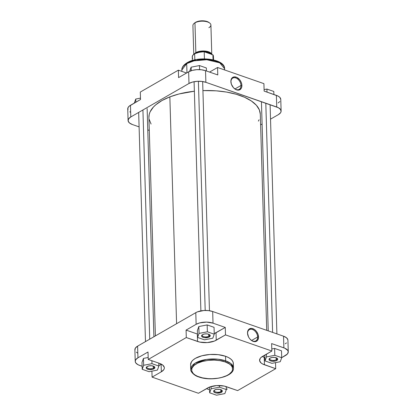<?xml version="1.0" encoding="UTF-8"?>
<svg xmlns="http://www.w3.org/2000/svg" width="416" height="416" viewBox="0 0 416 416"><rect width="100%" height="100%" fill="white"/><g stroke="black" fill="none" stroke-linecap="round" stroke-linejoin="round"><path stroke-width="0.62" d="M233.246 364.525L233.246 362.627L232.43 360.781L230.823 359.065L228.498 357.542L225.534 356.268A21.388 9.682 178.3 0 0 202.701 355.566A21.388 9.682 178.3 0 0 190.59 364.707L190.726 369.294A21.388 9.682 -1.7 0 1 202.836 360.147A21.388 9.682 -1.7 0 1 225.67 360.854L218.041 359.211L206.424 359.455L194.943 363.282L190.726 369.294C190.117 371.259 194.142 375.762 198.801 376.964C211.624 381.779 234.26 376.787 233.48 368.025L233.345 363.438A21.388 9.682 178.3 0 0 225.534 356.268L225.67 360.854A21.388 9.682 -1.7 0 1 233.48 368.025L230.755 363.485L225.67 360.854A0.858 0.494 109.2 0 1 225.15 361.93C230.313 363.246 237.411 369.325 227.989 374.946C218.135 380.422 203.221 378.836 199.103 376.917A0.858 0.494 109.2 0 1 198.796 376.958A0.858 0.494 109.2 0 1 198.588 376.73M247.598 333.507A6.49 4.425 60.1 0 0 247.837 335.145A6.49 4.425 -119.9 0 1 247.598 333.507A6.49 4.425 -119.9 0 1 249.376 329.628A6.49 4.425 -119.9 0 1 254.649 330.814A6.49 4.425 -119.9 0 1 257.629 337.002L258.534 336.939A7.134 4.862 -119.9 0 1 255.928 341.494A7.134 4.862 -119.9 0 1 250.396 339.534A7.134 4.862 -119.9 0 1 247.801 335.02A7.134 4.862 -119.9 0 1 247.51 333.102L248.544 336.955L249.673 338.718L251.602 340.548L253.214 341.38L255.31 341.63L256.667 341.151L257.712 340.148L258.528 337.553L258.045 334.36L256.376 331.323L254.441 329.493L251.763 328.411L249.382 328.884L248.071 330.33L247.51 333.102A7.134 4.862 -119.9 0 1 252.834 328.661A7.134 4.862 -119.9 0 1 258.534 336.939L257.629 337.002A6.49 4.425 -119.9 0 1 255.856 340.881A6.49 4.425 -119.9 0 1 250.312 339.446A6.49 4.425 60.1 0 0 257.629 337.002L251.607 340.47L257.629 337.002A6.49 4.425 60.1 0 0 252.444 329.472A6.49 4.425 60.1 0 0 247.598 333.507M202.462 334.708A3.697 1.674 178.3 0 0 204.022 336.731A3.697 1.674 178.3 0 0 208.754 336.237L209.269 336.986A4.342 1.966 -1.7 0 1 203.455 337.496A4.342 1.966 -1.7 0 1 202.15 334.932A4.342 1.966 -1.7 0 1 202.561 334.651L204.656 333.965L207.173 333.908L209.269 334.49L210.064 335.15L210.231 335.91L208.666 337.272L204.656 337.73L203.164 337.402L201.765 336.487L201.765 335.343L202.561 334.651A4.342 1.966 -1.7 0 1 209.622 334.708A4.342 1.966 -1.7 0 1 209.269 336.986L208.754 336.237A3.697 1.674 -1.7 0 1 204.677 336.856A3.697 1.674 -1.7 0 1 202.202 335.353A3.697 1.674 -1.7 0 1 202.462 334.708M269.916 358.207A3.697 1.674 178.3 0 0 271.476 360.23A3.697 1.674 178.3 0 0 276.208 359.741L276.718 360.485A4.342 1.966 -1.7 0 1 270.904 360.994A4.342 1.966 -1.7 0 1 269.599 358.431A4.342 1.966 -1.7 0 1 270.015 358.15L272.111 357.469L274.628 357.406L276.723 357.994L277.519 358.649L277.685 359.408L276.718 360.485L275.413 361.005L272.106 361.228L270.015 360.646L269.214 359.986L269.048 359.226L270.015 358.15A4.342 1.966 -1.7 0 1 277.077 358.212A4.342 1.966 -1.7 0 1 276.718 360.485L276.208 359.741A3.697 1.674 -1.7 0 1 272.126 360.355A3.697 1.674 -1.7 0 1 269.656 358.857A3.697 1.674 -1.7 0 1 269.916 358.207M147.082 366.574A3.697 1.674 178.3 0 0 148.642 368.597A3.697 1.674 178.3 0 0 153.374 368.108L153.889 368.852A4.342 1.966 -1.7 0 1 148.075 369.361A4.342 1.966 -1.7 0 1 146.77 366.798A4.342 1.966 -1.7 0 1 147.181 366.517L149.276 365.836L151.793 365.773L154.362 366.668L154.851 367.775L153.889 368.852L152.578 369.372L149.276 369.595L147.181 369.013L146.385 368.352L146.219 367.593L147.181 366.517A4.342 1.966 -1.7 0 1 154.242 366.574A4.342 1.966 -1.7 0 1 153.889 368.852L153.374 368.108A3.697 1.674 -1.7 0 1 149.297 368.722A3.697 1.674 -1.7 0 1 146.822 367.219A3.697 1.674 -1.7 0 1 147.082 366.574M214.531 390.078A3.697 1.674 178.3 0 0 216.096 392.101A3.697 1.674 178.3 0 0 220.823 391.607L221.338 392.356A4.342 1.966 -1.7 0 1 215.524 392.86A4.342 1.966 -1.7 0 1 214.219 390.296A4.342 1.966 -1.7 0 1 214.635 390.016L216.726 389.334L220.033 389.402L221.811 390.166L222.305 391.274L220.74 392.642L216.726 393.094L215.233 392.772L213.834 391.851L213.668 391.092L214.635 390.016A4.342 1.966 -1.7 0 1 221.692 390.078A4.342 1.966 -1.7 0 1 221.338 392.356L220.823 391.607A3.697 1.674 -1.7 0 1 216.746 392.22A3.697 1.674 -1.7 0 1 214.276 390.723A3.697 1.674 -1.7 0 1 214.531 390.078M276.146 357.744L276.208 359.741L276.146 357.744M220.766 389.61L220.823 391.607L220.766 389.61M153.317 366.111L153.374 368.108L153.317 366.111M208.697 334.246L208.754 336.237L208.697 334.246M161.106 364.348L161.382 364.187A13.286 6.016 178.3 0 1 161.106 364.348L161.33 371.8L163.774 369.673L164.284 368.503L164.284 367.323L162.781 365.113L159.494 363.371L148.231 359.45L186.295 337.548L199.722 342.077L207.282 342.581L214.406 341.073L225.493 334.88L271.851 351.031L261.16 357.365L260.161 358.478L259.652 360.828L261.154 363.038L262.605 363.984L275.704 368.696L237.64 390.598L224.219 386.074L216.653 385.57L209.529 387.072L198.442 393.271L152.084 377.12L161.33 371.8L161.106 364.348L158.855 365.648L161.106 364.348M214.188 333.627L225.269 327.428L213.018 323.159L212.675 311.511A12.002 5.434 178.3 0 0 195.79 312.66L137.608 346.138L137.951 357.791L148.013 352.004L137.951 357.791L135.746 359.71L135.226 361.301L135.746 362.866L137.951 364.686L142.111 366.272L139.615 365.399A12.002 5.434 -1.7 0 1 135.231 361.374A12.002 5.434 -1.7 0 1 137.951 357.791L137.608 346.138A12.002 5.434 178.3 0 0 134.883 349.726L135.231 361.374M141.996 362.424L143.447 358.41L148.174 357.495L143.447 358.41L143.65 365.284L142.199 369.304L149.084 371.701L157.42 370.084L158.87 366.07L151.986 363.672L143.65 365.284L143.447 358.41L141.996 362.424L142.199 369.304L149.084 371.701L157.42 370.084L158.87 366.07L158.782 363.126L158.87 366.07L151.986 363.672L151.897 360.729L151.986 363.672L143.65 365.284L142.199 369.304L141.996 362.424M206.424 388.679L209.56 389.771L206.424 388.679M226.32 389.47L227.36 388.939A12.002 5.434 -1.7 0 1 226.32 389.47M214.235 333.606A13.286 6.016 178.3 0 0 216.029 332.748L216.247 340.2A13.286 6.016 -1.7 0 1 197.553 341.474L186.295 337.548L148.231 359.45L148.013 352.004L148.231 359.45L159.494 363.371A13.286 6.016 -1.7 0 1 164.346 367.827A13.286 6.016 -1.7 0 1 161.33 371.8L152.084 377.12L198.442 393.271L207.688 387.951A13.286 6.016 -1.7 0 1 226.382 386.677L237.64 390.598L275.704 368.696L264.446 364.775L264.222 357.328A13.286 6.016 178.3 0 1 262.335 356.512L264.935 357.573L264.222 357.328L264.446 364.775A13.286 6.016 -1.7 0 1 259.589 360.318A13.286 6.016 -1.7 0 1 262.605 356.351L271.851 351.031L225.493 334.88L225.269 327.428L213.018 323.159L206.586 322.104L199.753 322.884L196.134 324.314L186.077 330.101L197.48 334.074A13.286 6.016 178.3 0 1 197.335 334.022L197.553 341.474L197.335 334.022L186.077 330.101L196.134 324.314A12.002 5.434 -1.7 0 1 213.018 323.159L212.675 311.511L208.546 310.606L203.887 310.508L197.454 311.87L195.79 312.66L196.134 324.314L195.79 312.66L137.608 346.138L135.398 348.062L134.94 350.184M281.7 357.672L287.352 354.052L288.267 351.946L287.747 350.381L284.752 348.187L271.627 343.58L271.851 351.031L271.627 343.58L283.884 347.849A12.002 5.434 -1.7 0 1 288.262 351.874A12.002 5.434 -1.7 0 1 285.542 355.462L281.7 357.672M271.788 348.977L274.617 348.426L281.497 350.823L281.705 357.703L274.82 355.306L266.484 356.918L265.034 360.937L271.913 363.334L280.249 361.717L281.705 357.703L281.497 350.823L274.617 348.426L274.82 355.306L274.617 348.426L271.788 348.977M197.376 330.559L198.827 326.544L207.163 324.927L214.048 327.324L214.25 334.199L207.366 331.802L199.035 333.419L197.579 337.433L204.464 339.83L212.8 338.213L214.25 334.199L214.048 327.324L207.163 324.927L207.366 331.802L207.163 324.927L198.827 326.544L199.035 333.419L198.827 326.544L197.376 330.559L197.579 337.433L197.376 330.559M209.295 334.506A3.697 1.674 -1.7 0 1 209.591 335.135A3.697 1.674 -1.7 0 1 208.754 336.237A3.697 1.674 178.3 0 0 209.295 334.506M153.915 366.371A3.697 1.674 -1.7 0 1 154.211 367A3.697 1.674 -1.7 0 1 153.374 368.108A3.697 1.674 178.3 0 0 153.915 366.371M221.369 389.875A3.697 1.674 -1.7 0 1 221.666 390.504A3.697 1.674 -1.7 0 1 220.823 391.607A3.697 1.674 178.3 0 0 221.369 389.875M276.749 358.004A3.697 1.674 -1.7 0 1 277.046 358.634A3.697 1.674 -1.7 0 1 276.208 359.741A3.697 1.674 178.3 0 0 276.749 358.004M288.262 351.874L287.919 340.226A12.002 5.434 178.3 0 0 283.535 336.201L283.884 347.849L283.535 336.201L212.675 311.511L283.535 336.201L286.504 337.771L287.862 339.768M198.796 376.958A0.858 0.494 -70.8 0 0 199.103 376.917C193.939 375.601 186.841 369.517 196.264 363.896C206.123 358.426 221.031 360.012 225.15 361.93L229.195 363.854L231.088 365.42L232.258 367.136L232.549 369.855L231.764 371.66L229.19 374.187L226.637 375.658L221.796 377.395L218.078 378.18L212.124 378.721L208.12 378.638L202.446 377.848L197.61 376.34L195.062 374.988L193.164 373.428L191.703 370.812L192 368.082L194.028 365.466L197.621 363.189L202.457 361.447L208.125 360.396L214.141 360.121L219.986 360.646L225.15 361.93A0.858 0.494 -70.8 0 0 225.67 360.854L225.534 356.268L218.176 354.661L209.877 354.484L201.895 355.768L195.442 358.316L193.118 359.949L191.511 361.743L190.59 364.754M285.194 343.808L286.499 342.893M136.297 352.18L137.602 353.038M186.295 337.548L186.077 330.101L186.295 337.548M275.704 368.696L275.522 362.632L275.704 368.696M152.084 377.12L151.908 371.15L152.084 377.12M216.247 340.2L216.029 332.748L225.269 327.428L225.493 334.88L216.247 340.2M204.464 339.83L212.8 338.213L214.25 334.199L207.366 331.802L199.035 333.419L197.579 337.433L204.464 339.83M264.857 355.056L265.034 360.937L271.913 363.334L280.249 361.717L281.705 357.703L274.82 355.306L266.484 356.918L266.401 354.167L266.484 356.918L265.034 360.937L264.857 355.056M209.654 392.803L216.533 395.2L224.869 393.583L226.32 389.568L219.44 387.171L211.104 388.788L209.654 392.803L216.533 395.2L224.869 393.583L226.32 389.568L226.236 386.625L226.32 389.568L219.44 387.171L219.388 385.512L219.44 387.171L211.104 388.788L211.037 386.552L211.104 388.788L209.654 392.803L209.482 387.093L209.654 392.803M194.371 91.224A55.718 25.225 178.3 0 0 169.853 96.881L176.587 323.71L169.853 96.881L162.027 100.516L155.839 104.738L153.436 107.021L150.124 111.81L149.25 114.275L148.907 117.463M266.708 330.335L260.291 114.135A55.718 25.225 178.3 0 0 202.925 90.6L216.206 90.834L226.611 92.087L236.168 94.25L244.514 97.245L251.326 100.953L256.344 105.227L259.371 109.907L260.291 114.156M258.357 121.124L259.074 119.761M194.475 91.208L179.015 93.974L169.853 96.881A55.718 25.225 178.3 0 0 148.907 117.437L155.392 335.91M149.1 119.226L151.086 124.046M240.989 85.483A6.49 4.425 60.1 0 0 235.804 77.953A6.49 4.425 60.1 0 0 230.958 81.988L230.87 81.583A7.134 4.862 -119.9 0 1 236.194 77.142A7.134 4.862 -119.9 0 1 241.894 85.42L240.989 85.483L234.967 88.951L240.989 85.483A6.49 4.425 -119.9 0 1 239.21 89.362A6.49 4.425 -119.9 0 1 233.667 87.927A6.49 4.425 60.1 0 0 240.989 85.483L241.894 85.42L241.753 84.146L241.155 82.196L239.736 79.804L236.735 77.36L234.099 76.892L232.003 77.984L231.218 79.295L230.88 80.969L231.364 84.162L233.48 87.724L236.028 89.643L237.645 90.111L239.148 90.017L241.072 88.629L241.712 87.183L241.894 85.42A7.134 4.862 -119.9 0 1 239.288 89.976A7.134 4.862 -119.9 0 1 233.756 88.015A7.134 4.862 -119.9 0 1 231.161 83.507A7.134 4.862 -119.9 0 1 230.87 81.583L230.958 81.988A6.49 4.425 -119.9 0 1 232.736 78.109A6.49 4.425 -119.9 0 1 238.009 79.295A6.49 4.425 -119.9 0 1 240.989 85.483M181.886 71.391L181.844 70.008L186.696 63.617L186.971 72.784L186.696 63.617A21.388 9.682 178.3 0 0 181.844 70.008C181.672 68.645 182.307 65.64 187.106 62.722C198.567 55.531 225.155 59.004 224.598 68.739A21.388 9.682 178.3 0 0 210.293 60.065A21.388 9.682 178.3 0 0 186.696 63.617A1.498 1.024 -119.9 0 1 187.101 62.728A1.498 1.024 60.1 0 0 186.696 63.617L194.069 60.84L206.721 59.738L219.752 62.842L224.598 68.739L224.479 69.904M130.458 112.195L129.756 111.784M127.967 109.866L127.967 107.749L129.152 106.215L140.52 99.512L140.296 92.061L178.36 70.164L140.296 92.061L140.52 99.512L130.458 105.3A12.002 5.434 178.3 0 0 127.738 108.888L128.081 120.536A12.002 5.434 -1.7 0 1 130.806 116.953L130.458 105.3L130.806 116.953L188.989 83.47A12.002 5.434 -1.7 0 1 205.873 82.321L205.525 70.673L217.776 74.942L217.558 67.491L209.576 72.082L217.558 67.491L263.916 83.642L217.558 67.491L217.776 74.942L205.525 70.673A12.002 5.434 178.3 0 0 188.64 71.822L192.26 70.392L196.737 69.67L201.396 69.768L205.525 70.673L205.873 82.321L276.734 107.011A12.002 5.434 -1.7 0 1 281.117 111.036A12.002 5.434 -1.7 0 1 278.392 114.624L270.525 119.148L278.392 114.624L280.602 112.7L281.06 111.644L280.602 109.543L278.398 107.723L205.873 82.321L201.744 81.422L197.085 81.323L192.608 82.04L188.989 83.47L130.806 116.953L128.596 118.872L128.138 120.994L129.496 122.99L132.465 124.561A12.002 5.434 -1.7 0 1 128.081 120.536M178.584 77.61L188.64 71.822L188.989 83.47L188.64 71.822L178.584 77.61L178.36 70.164L178.584 77.61M281.117 111.036L280.769 99.382A12.002 5.434 178.3 0 0 276.385 95.363L264.134 91.094L263.916 83.642L264.134 91.094L278.049 96.075L279.859 97.401L280.774 99.46M279.859 101.561L278.049 102.97M276.385 95.363L276.734 107.011L276.385 95.363M220.714 63.383L215.795 60.778L210.792 59.54L203.185 59.03L197.413 59.556M195.577 59.894L189.129 62M186.654 63.424L185.65 64.204M262.096 123.999L260.608 124.852L262.096 123.999M149.292 130.426L147.763 129.891L149.292 130.426M139.1 126.875L132.465 124.561L139.1 126.875M186.56 73.018L178.36 70.164L186.56 73.018M187.101 62.728A1.498 1.024 -119.9 0 1 187.819 62.686M186.711 63.383L185.338 64.49M231.192 83.626A6.49 4.425 -119.9 0 1 230.958 81.988A6.49 4.425 60.1 0 0 231.192 83.626M264.092 89.612L266.916 89.06L273.801 91.458L273.889 94.489L273.801 91.458L266.916 89.06L267.01 92.092L266.916 89.06L264.092 89.612M189.68 71.193L191.131 67.179L199.467 65.562L206.346 67.959L206.44 70.99L206.346 67.959L199.467 65.562L199.586 69.628L199.467 65.562L191.131 67.179L191.235 70.694L191.131 67.179L189.68 71.193M134.295 103.059L135.751 99.044L140.478 98.129L135.751 99.044L135.845 102.201L135.751 99.044L134.295 103.059M194.288 54.08L195.926 52.655A0.426 0.291 -119.9 0 1 196.232 52.978A0.426 0.291 60.1 0 0 195.926 52.655L203.741 51.022L209.113 52.068L211.624 54.366M210.891 54.111L204.542 51.641L197.683 52.504A8.466 3.832 178.3 0 1 210.891 54.111M207.085 52.78L209.18 53.513A8.466 3.832 -1.7 0 0 207.085 52.78M194.267 53.955A9.001 4.077 -1.7 0 1 195.842 52.629L194.958 22.833L195.598 22.303A8.143 3.687 178.3 0 0 194.823 22.828L194.1 23.421A9.001 4.077 -1.7 0 1 194.958 22.833A9.001 4.077 178.3 0 0 192.915 25.522L193.768 54.304M213.554 59.894L213.444 56.264A10.608 4.805 178.3 0 0 212.888 54.803L204.214 51.782L204.422 58.859L204.214 51.782A10.608 4.805 178.3 0 0 194.646 53.721L194.828 59.868L194.646 53.721L200.216 51.984L204.214 51.782L212.888 54.803L213.034 59.774L212.888 54.803L213.418 55.983L213.273 57.195M194.709 22.922L198.052 21.33L201.89 20.805L205.728 21.148L209.071 22.584M211.791 54.782L210.907 24.991A9.001 4.077 178.3 0 0 204.885 21.341A9.001 4.077 178.3 0 0 194.958 22.833L195.842 52.629A9.001 4.077 -1.7 0 1 205.374 51.085A9.001 4.077 -1.7 0 1 211.744 54.408M211.749 54.439L211.11 53.295L209.16 52.021L203.679 50.976L197.798 51.782L195.317 52.962L194.189 54.07M194.485 53.82L195.926 52.655L197.86 51.818L203.668 51.022L209.082 52.057L211.011 53.316L211.645 54.449M192.795 58.354L192.447 57.772M192.265 57.174L192.733 55.364L194.646 53.721A10.608 4.805 178.3 0 0 192.239 56.893L192.348 60.523M209.602 22.958L208.848 22.412A8.143 3.687 178.3 0 0 195.598 22.303L194.958 22.833A9.001 4.077 -1.7 0 1 209.602 22.958A9.001 4.077 -1.7 0 1 208.868 27.68M142.922 109.98L149.724 339.17L142.922 109.98M265.803 103.204L272.605 332.389L265.803 103.204M198.396 81.266L205.197 310.456L198.396 81.266M224.598 68.739L224.635 69.956M147.134 108.576L153.904 336.762M138.668 112.424L145.475 341.614M270.098 104.697L276.9 333.887M261.435 101.681L268.237 330.871M202.654 81.541L209.461 310.731M194.085 81.708L200.886 310.892"/></g></svg>

